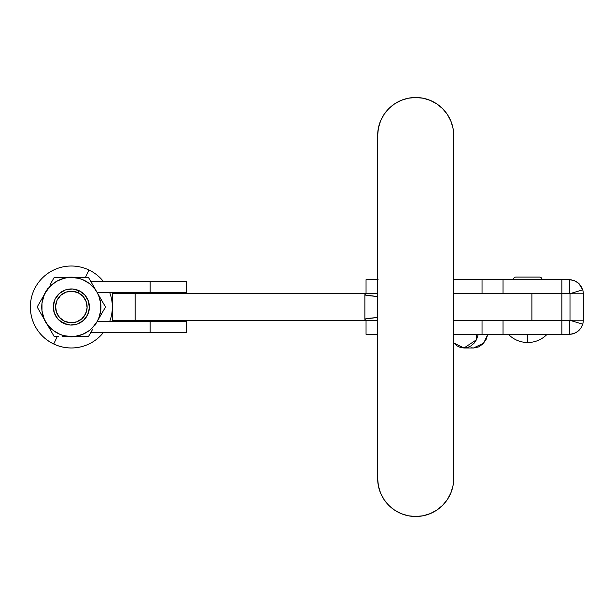 <?xml version="1.0" encoding="UTF-8"?>
<svg xmlns="http://www.w3.org/2000/svg" width="614" height="614" viewBox="0 0 614 614"><rect width="100%" height="100%" fill="white"/><g stroke="black" fill="none" stroke-linecap="round" stroke-linejoin="round"><path stroke-width="0.92" d="M415.686 97.496A38.03 38.03 0 0 1 453.723 135.525L452.986 128.103L450.822 120.966L447.307 114.396L442.579 108.632L436.815 103.904L430.245 100.389L423.107 98.225L415.686 97.496L408.272 98.225L401.134 100.389L394.564 103.904L388.8 108.632L384.065 114.396L380.557 120.966L378.393 128.103L377.656 135.525L377.656 478.475L378.393 485.897L380.557 493.034L384.065 499.604L388.8 505.368L394.564 510.096L401.134 513.611L408.272 515.775L415.686 516.504L423.107 515.775L430.245 513.611L436.815 510.096L442.579 505.368L447.307 499.604L450.822 493.034L452.986 485.897L453.723 478.475L453.723 135.525L453.723 478.475A38.03 38.03 0 0 1 415.686 516.504A38.03 38.03 0 0 1 377.656 478.475L377.656 135.525A38.03 38.03 0 0 1 415.686 97.496M401.134 513.611L408.272 515.775M430.245 100.389L423.107 98.225M365.629 320.661L377.656 320.661L365.629 320.661L364.908 319.38L367.487 318.413L377.656 317.484L365.414 318.889L364.908 319.38L365.629 320.661L112.354 320.661L135.134 320.661L135.134 293.338L112.354 293.338L112.354 320.661L112.354 293.338L377.656 293.338L365.629 293.338L364.908 294.62L365.629 293.338L135.134 293.338L135.134 320.661L365.629 320.661M365.414 295.111L377.656 296.516L367.487 295.587L364.908 294.62M368.592 334.331L377.656 334.331L366.044 334.331L366.044 320.661L366.044 334.331L377.656 334.331L368.661 334.331M366.044 279.669L366.044 293.338L366.044 279.669L377.656 279.669L366.044 279.669M364.908 319.38L365.414 318.889M88.976 269.999A40.992 40.992 0 0 1 103.428 281.496A40.992 40.992 0 0 0 88.976 269.999L85.446 277.398L88.976 269.999A40.992 40.992 0 0 0 34.338 289.371A40.992 40.992 0 0 0 103.428 332.504A40.992 40.992 0 0 1 53.71 344.001L57.232 336.602L53.71 344.001A40.992 40.992 0 0 1 34.338 289.371A40.992 40.992 0 0 1 88.976 269.999M109.653 292.425A40.992 40.992 0 0 1 109.653 321.575A40.992 40.992 0 0 0 109.653 292.425M90.803 281.496L186.341 281.496L150.138 281.496L150.138 292.425L97.112 292.425L186.341 292.425L186.341 281.496L186.341 292.425L150.138 292.425L150.138 281.496L90.803 281.496L88.431 277.398L92.66 284.719L88.431 277.398L67.663 277.398A29.833 29.833 0 0 1 75.023 277.398M186.341 321.575L186.341 332.504L186.341 321.575L150.138 321.575L186.341 321.575M75.023 336.602L88.431 336.602L75.023 336.602A29.833 29.833 0 0 1 67.663 336.602L75.392 336.556L71.339 336.833M47.547 324.99L54.247 336.602L47.547 324.99A29.833 29.833 0 0 1 43.863 318.612L43.533 318.037L43.863 318.612M43.863 295.388L39.265 303.354L43.863 295.388A29.833 29.833 0 0 1 47.547 289.01L46.541 290.43L47.547 289.01M79.106 290.698L78.131 292.755A15.78 15.78 0 0 1 85.592 313.785A15.78 15.78 0 0 1 64.554 321.245L63.572 323.302A18.059 18.059 0 0 0 87.648 314.767A18.059 18.059 0 0 0 79.106 290.698A18.059 18.059 0 0 1 87.648 314.767A18.059 18.059 0 0 1 63.572 323.302L70.403 325.036L77.379 324.023L83.435 320.416L87.648 314.767L89.375 307.936L88.362 300.967L84.755 294.912L79.106 290.698L72.283 288.964L65.307 289.977L59.251 293.584L55.037 299.233L53.311 306.064L54.324 313.033L57.923 319.088L63.572 323.302A18.059 18.059 0 0 1 55.037 299.233A18.059 18.059 0 0 1 79.106 290.698A18.059 18.059 0 0 0 55.037 299.233A18.059 18.059 0 0 0 63.572 323.302L64.554 321.245A15.78 15.78 0 0 1 57.094 300.215A15.78 15.78 0 0 1 78.131 292.755L79.106 290.698L75.783 289.493L79.106 290.698M62.666 336.602L71.339 336.602A29.602 29.602 0 0 1 45.705 292.195A29.602 29.602 0 0 1 96.981 292.195L99.153 295.963L96.981 292.195A29.602 29.602 0 0 1 96.981 321.805L105.524 307L96.981 321.805L92.277 327.93L89.368 330.486L82.667 334.354L75.192 336.349M56.534 281.365L63.679 278.403L67.479 277.651L75.66 277.398L71.339 277.398L79.006 278.403L82.667 279.646L89.368 283.514L94.832 288.979L96.981 292.195L92.66 284.719L99.153 295.963L96.981 292.195L98.693 295.672L100.696 303.139L100.696 310.861L98.693 318.328L96.981 321.805L99.153 318.044L96.981 321.805A29.602 29.602 0 0 1 71.339 336.602L66.995 336.602L71.339 336.602L63.679 335.597L60.011 334.354L53.318 330.486L47.854 325.021L45.705 321.805L47.877 325.566L43.533 318.037L45.705 321.805L43.993 318.328L41.99 310.861L41.99 303.139L43.993 295.672L45.705 292.195L43.533 295.956L47.877 288.434L45.705 292.195L50.409 286.07L56.542 281.365M71.339 277.167L54.247 277.398L58.422 277.398L54.247 277.398L50.026 284.712M88.431 336.602L79.95 336.602L88.431 336.602L92.66 329.288L88.431 336.602L90.803 332.504L186.341 332.504L150.138 332.504L150.138 321.575L97.112 321.575L150.138 321.575L150.138 332.504L90.803 332.504M103.428 303.362L88.431 277.398L75.66 277.398L88.431 277.398M37.155 307L41.384 299.678L37.155 307L47.877 325.566M78.131 292.755L72.16 291.243L66.066 292.126L60.778 295.273L57.094 300.215L55.582 306.179L56.465 312.273L59.619 317.561L64.554 321.245L70.526 322.757L76.62 321.874L81.908 318.727L85.592 313.785L87.104 307.821L86.213 301.727L83.067 296.439L78.131 292.755M43.778 295.587L46.541 290.43L43.778 295.587M43.778 318.413L46.541 323.57M54.247 336.602L50.018 329.281L54.247 336.602L58.422 336.602M94.809 325.566L99.153 318.044M75.66 336.602L71.339 336.602L75.207 336.349M103.421 310.646L101.295 314.322L103.421 310.646M66.995 277.398L54.247 277.398M43.533 295.956L47.877 288.434M63.572 323.302L66.903 324.507L60.54 321.475M77.379 324.023L80.58 322.519M101.302 299.686L105.524 307M571.25 279.823L569.546 279.669L569.546 293.331L569.546 279.669L573.89 280.475L577.782 282.593L580.836 285.817L582.74 289.846L569.984 293.653L582.74 289.846A14.122 14.122 0 0 1 583.3 293.784L569.999 293.784L569.999 320.216L583.3 320.216L583.3 293.784L569.999 293.784A0.453 0.453 0 0 0 569.984 293.653L561.887 293.331L561.887 320.661L453.723 320.661L482.036 320.669L482.036 334.331L453.723 334.331L503.043 334.331L482.036 334.331L482.036 320.669L453.723 320.669L569.546 320.669L569.546 334.331L503.043 334.331L503.043 320.669L482.036 320.669L503.043 320.669L503.043 334.331L561.887 334.331L561.887 320.669L503.043 320.669L561.887 320.669L561.887 334.331M531.901 293.338L453.723 293.338L531.901 293.338L531.901 320.661L531.901 293.338L561.887 293.338L531.901 293.338M516.006 277.06A2.617 2.617 0 0 0 513.381 279.669A2.617 2.617 0 0 1 516.006 277.06L539.46 277.06A2.617 2.617 0 0 1 542.078 279.669A2.617 2.617 0 0 0 539.46 277.06M547.089 334.331C541.74 339.68 535.293 342.412 527.733 342.528L527.733 334.331L527.733 342.528C520.173 342.412 513.718 339.68 508.377 334.331M377.656 279.669L378.101 279.669M561.887 279.669L561.887 293.331L503.043 293.331L561.887 293.331L561.887 279.669L503.043 279.669L503.043 293.331L453.723 293.331L482.036 293.331L482.036 279.669L482.036 293.331L503.043 293.331L503.043 279.669L453.723 279.669L569.546 279.669L574.489 280.705L578.756 283.415L582.74 289.846A14.122 14.122 0 0 1 583.3 293.784L583.3 320.216A14.122 14.122 0 0 1 582.74 324.154L580.836 328.183L577.797 331.399L573.898 333.517L569.546 334.331L569.546 320.669L569.984 320.347L582.74 324.154L569.984 320.347A0.453 0.453 0 0 0 569.999 320.216L583.3 320.216A14.122 14.122 0 0 1 582.74 324.154C580.537 330.409 576.139 333.801 569.546 334.331L569.178 334.331M574.059 333.463L575.111 333.026M566.4 293.331L569.984 293.653A0.453 0.453 0 0 1 569.999 293.784L569.999 320.216A0.453 0.453 0 0 1 569.984 320.347L566.4 320.669M579.708 284.374L578.342 283.046M476.41 334.331L476.41 339.834L474.069 343.226L471.084 345.82L467.653 347.44L464 347.992L460.339 347.447L456.908 345.82L453.723 342.996L463.992 347.992L476.41 339.834L476.41 334.331M471.36 347.808L473.793 347.992L478.575 346.925L482.796 344.055L486.004 339.695L487.838 334.331L483.64 343.165L473.509 347.992L463.992 347.992M478.306 334.331L476.41 339.834L478.306 334.331M580.798 285.763L578.818 283.468L575.917 281.381M571.749 279.9L569.178 279.669M571.565 334.131L573.138 333.77M573.906 333.517L576.907 332.036M364.885 319.295L364.885 294.705"/></g></svg>
